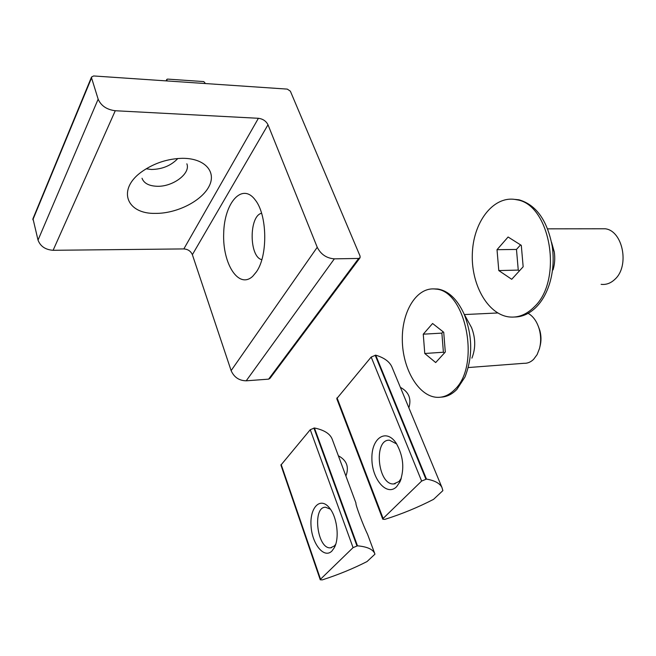 <?xml version="1.0" encoding="UTF-8"?>
<svg xmlns="http://www.w3.org/2000/svg" width="656" height="656" viewBox="0 0 656 656"><rect width="100%" height="100%" fill="white"/><g stroke="black" fill="none" stroke-linecap="round" stroke-linejoin="round"><path stroke-width="0.98" d="M534.328 306.819C526.588 314.601 518.15 317.963 509.007 316.922C487.014 314.199 470.303 282.925 472.435 251.584C474.181 220.178 494.616 194.783 516.707 199.768C550.343 204.18 563.463 279.858 534.328 306.819M521.299 245.352L508.097 237.005L497.018 249.69L498.79 270.567L511.721 279.292L523.16 266.771L521.299 245.352M512.393 199.162L518.978 199.801C536.173 204.82 547.252 220.285 552.221 246.205C554.049 259.095 553.197 271.486 549.654 283.367C546.669 292.961 542.323 300.743 536.608 306.721C529.941 313.47 522.643 316.897 514.706 317.012M551.54 242.277L554.279 251.937C555.165 258.161 554.755 264.155 553.033 269.919M599.756 228.78L605.185 228.772C622.847 230.666 629.858 266.065 614.934 279.276C610.769 283.244 606.169 284.934 601.126 284.335M520.552 244.877L516.477 249.444L497.018 249.69M516.477 249.444L518.256 270.092L498.79 270.567M518.256 270.092L519.421 270.862M454.715 389.59C449.327 395.051 443.423 397.634 436.978 397.331C418.462 396.372 402.522 368.795 402.317 339.915C401.792 311.018 417.06 286.459 435.6 289.083C465.826 290.1 480.922 365.605 454.715 389.59M443.718 332.256L432.591 323.49L423.259 334.183L424.768 353.486L435.682 362.555L445.301 352.026L443.718 332.256M433.19 288.894L437.765 289.009C448.483 290.838 457.273 299.202 464.136 314.109C472.582 335.872 472.853 356.848 464.948 377.052L456.896 389.393C452.058 394.322 446.744 396.905 440.963 397.151M468.696 322.399L471.516 327.533C475.641 338.102 475.772 348.303 471.91 358.135M528.137 313.347C533.295 316.307 537.002 321.596 539.265 329.197C541.02 335.757 541.102 342.178 539.511 348.467L537.116 354.609L533.599 359.349C530.671 362.169 527.416 363.49 523.841 363.309L468.441 367.54M538.437 326.622L539.872 330.583C541.282 335.856 541.348 341.022 540.077 346.073L539.937 346.639M443.087 331.764L441.873 333.125L423.259 334.183M441.873 333.125L443.399 352.231L424.768 353.486M443.399 352.231L444.383 353.035M384.818 519.38C401.816 514.033 418.069 507.35 433.567 499.339L442.874 490.631L441.972 487.539C439.897 483.333 434.723 480.52 426.466 479.085L421.628 481.069L383.12 518.461L382.768 519.208L384.818 519.38M441.972 487.539L391.78 366.647C389.311 361.464 383.957 357.635 375.716 355.167L426.466 479.085M392.337 367.991L391.78 366.647M375.716 355.167L371.181 357.053L336.758 398.643L382.768 519.208M396.601 486.727C386.778 496.822 371.763 479.003 371.895 458.519C371.435 437.88 386.236 427.95 396.265 443.317C403.465 456.133 404.686 468.991 399.922 481.881L396.601 486.727M401.3 478.29L398.971 481.52L393.625 483.956C377.585 485.038 373.346 438.979 389.508 440.209L396.691 443.964M374.789 553.697L367.532 534.197C362.989 524.972 355.035 503.554 355.978 503.127L332.174 439.126C330.034 433.714 324.113 430 314.437 427.983L357.487 545.825L353.067 547.629L320.53 579.223L320.251 579.781L322.293 579.879C338.119 574.795 353.043 568.686 367.057 561.544L374.953 554.164L374.789 553.697C373.026 549.334 367.262 546.719 357.487 545.825M314.437 427.983L310.255 429.713L280.924 465.088L320.251 579.781M331.936 551.007C324.064 559.117 311.887 543.816 311.026 525.628C309.755 507.375 320.341 496.526 329.345 507.777C337.061 516.633 339.751 538.133 334.273 547.744L331.936 551.007M335.692 544.291L334.371 545.956L330.542 547.809C317.168 549.408 312.035 506.744 325.556 507.227L330.394 509.171M93.628 75.957L287.295 89.109L290.37 91.192L360.07 256.094L360.062 257.742L358.652 258.448L334.347 258.849C326.557 258.243 320.858 254.389 317.233 247.279L268.001 124.779C266.082 121.048 262.884 118.884 258.398 118.293L115.267 110.741C106.739 109.634 101.032 105.78 98.154 99.171L91.553 77.875L91.52 77.047L93.628 75.957M177.842 158.506C171.109 165.615 162.311 169.273 151.462 169.478L146.157 168.805M359.906 257.956L269.969 378.389L268.624 379.143L246.213 380.816C239.087 380.652 234.061 377.257 231.125 370.624L192.372 254.684L268.001 124.779M256.48 271.756L252.757 276.258C238.784 289.534 222.441 263.933 223.688 233.413C224.254 202.77 242.121 182.204 255.2 199.916C267.32 214.701 268.058 255.52 256.48 271.756M32.98 218.669L38.023 240.096C40.385 246.336 45.412 249.739 53.111 250.297L183.844 248.919C187.952 249.231 190.798 251.15 192.372 254.684M155.57 213.389C125.993 214.241 116.53 188.723 142.893 170.954C154.791 162.934 167.879 158.727 182.155 158.317C204.787 158.047 216.898 171.815 208.977 186.501C201.4 201.203 176.661 213.585 155.57 213.389M186.862 163.803C190.871 173.537 172.717 187.001 156.956 186.271C148.887 185.935 143.91 183.262 142.024 178.26M261.818 259.669C249.083 257.086 248.862 215.963 261.58 213.249M167.182 80.95L166.763 79.45L167.493 79.089L203.786 81.59L205.459 83.558M375.175 355.208L425.9 479.167M371.181 357.053L421.628 481.069M337.028 397.782L383.12 518.461M313.912 428.032L356.954 545.915M310.255 429.713L353.067 547.629M281.137 464.44L320.53 579.223M268.624 379.143L358.652 258.448M246.213 380.816L334.347 258.849M231.125 370.624L317.233 247.279M183.844 248.919L258.398 118.293M53.111 250.297L115.267 110.741M38.023 240.096L98.154 99.171M32.849 219.776L91.553 77.875M166.78 79.819L166.263 80.893M516.707 199.768L518.978 199.801M554.279 251.937L552.221 246.205M547.637 228.846L605.185 228.772M435.6 289.083L437.765 289.009M471.516 327.533L464.136 314.109M464.382 314.56L497.732 312.969M539.872 330.583L539.265 329.197M401.037 479.126L399.922 481.881M393.625 483.956L395.232 483.743M408.868 407.802C411.624 398.692 408.795 391.878 400.373 387.352M335.241 545.587L334.273 547.744M330.542 547.809L331.567 547.645M345.901 476.035C349.279 467.023 346.753 460.266 338.332 455.764M32.857 218.973L91.52 77.047M256.324 271.994L252.757 276.258M166.763 79.45L166.083 80.877"/></g></svg>
